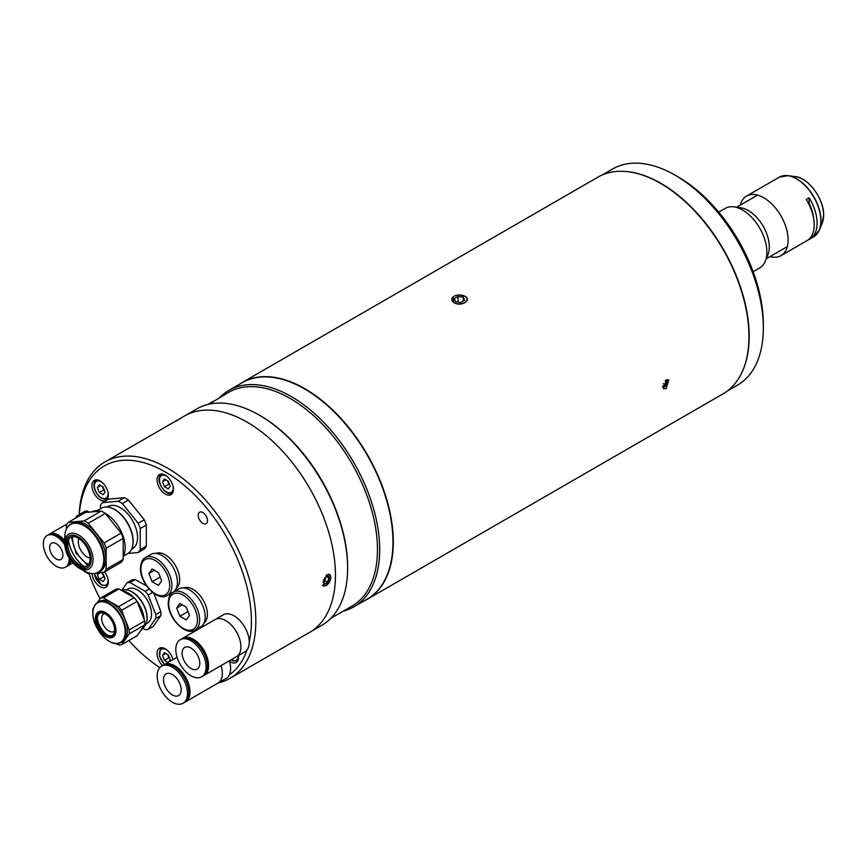 <?xml version="1.0" encoding="UTF-8"?>
<svg xmlns="http://www.w3.org/2000/svg" width="867" height="867" viewBox="0 0 867 867"><rect width="100%" height="100%" fill="white"/><g stroke="black" fill="none" stroke-linecap="round" stroke-linejoin="round"><path stroke-width="1.3" d="M753.152 271.729L759.752 267.914A34.409 19.865 -120 0 0 765.279 261.27A34.409 19.865 -120 0 0 742.553 210.02A34.409 19.865 -120 0 0 733.872 206.855A34.409 19.865 -120 0 0 725.343 208.318L718.743 212.133M765.279 261.27L767.924 254.79A29.716 17.156 -120 0 0 748.297 210.54A29.716 17.156 -120 0 0 740.797 207.809L733.872 206.855M769.972 256.599A34.409 19.865 -120 0 0 780.983 255.657A34.409 19.865 -120 0 0 788.114 239.91A34.409 19.865 -120 0 0 773.093 205.284A34.409 19.865 -120 0 0 746.574 196.061L772.681 180.997A34.409 19.865 60 0 1 773.516 180.553L776.388 178.895A34.409 19.865 -120 0 0 775.553 179.328A34.409 19.865 -120 0 0 774.762 179.837M746.574 196.061A34.409 19.865 -120 0 0 740.255 205.132M807.881 240.083L809.128 239.368A34.409 19.865 -120 0 0 809.962 238.934A34.409 19.865 -120 0 0 817.093 223.177A34.409 19.865 -120 0 0 809.128 197.795L806.256 199.453A34.409 19.865 60 0 1 814.211 224.835A34.409 19.865 60 0 1 807.09 240.593L780.983 255.657M808.608 203.669L809.128 203.366A29.716 17.156 60 0 1 813.636 218.397M809.128 203.366L809.128 197.795M811.263 209.706A26.043 15.032 -120 0 0 808.824 203.539M666.159 388.514L668.782 379.844L666.159 380.082L663.623 388.784L666.159 388.514M367.38 599.195L723.045 393.856A125.119 72.243 -120 0 0 748.958 336.58A125.119 72.243 -120 0 0 660.491 183.338L660.491 183.338A125.119 72.243 -120 0 0 597.927 177.139L242.261 382.477A125.119 72.243 60 0 1 304.816 388.676A125.119 72.243 60 0 1 386.563 498.937A125.119 72.243 60 0 1 367.38 599.195A125.119 72.243 60 0 1 364.173 600.864M452.812 297.197L453.896 302.605C460.691 307.146 472.428 300.361 464.961 296.221L459.488 294.997M660.708 183.468L660.708 183.468A124.805 72.059 60 0 1 748.958 336.32A124.805 72.059 60 0 1 748.958 336.45M239.205 384.417A125.119 72.243 60 0 1 242.261 382.477M464.842 296.297A7.651 4.422 0 0 0 454.015 296.297A7.651 4.422 0 0 0 454.015 302.54A7.651 4.422 0 0 0 464.842 302.54A7.651 4.422 0 0 0 464.842 296.297M458.025 301.998L458.025 296.395L463.26 297.208L463.26 301.033M458.025 296.395L454.2 298.606L455.598 301.629L460.832 302.442L464.658 300.22L463.26 297.208M665.206 380.786L666.582 381.588L665.726 380.364M666.582 381.588L665.303 384.872L662.594 386.14M663.212 383.669L665.303 384.872M662.756 387.636A5.039 2.904 120 0 0 666.56 384.482A5.039 2.904 120 0 0 667.341 379.638M678.297 177.02L680.617 178.396A120.112 69.349 60 0 1 750.822 265.725L753.044 271.447A120.112 69.349 60 0 1 763.339 324.193L763.339 328.019A124.805 72.059 -120 0 0 675.09 175.167L675.09 175.167A124.805 72.059 -120 0 0 612.676 168.978L602.5 174.852M727.315 391.028L737.492 385.154A124.805 72.059 -120 0 0 763.339 328.019M624.348 171.384A124.805 72.059 60 0 1 660.925 183.338A124.805 72.059 60 0 1 741.242 373.85M229.95 678.362L309.573 632.39A124.967 72.145 -120 0 0 328.723 532.251A124.967 72.145 -120 0 0 247.095 422.131A124.967 72.145 60 0 1 328.723 532.251A124.967 72.145 60 0 1 309.573 632.39L321.733 625.367A124.967 72.145 -120 0 0 347.624 568.167A124.967 72.145 -120 0 0 259.255 415.109L259.255 415.109A124.967 72.145 -120 0 0 196.776 408.921L184.606 415.943A124.967 72.145 60 0 1 247.095 422.131A124.967 72.145 -120 0 0 184.606 415.943L104.983 461.916A124.967 72.145 60 0 1 167.461 468.104A124.967 72.145 60 0 1 249.1 578.224A124.967 72.145 60 0 1 229.95 678.362A124.967 72.145 60 0 1 218.224 682.968M347.624 568.167L347.624 566.888A123.407 71.246 -120 0 0 260.36 415.748L259.255 415.109L260.36 415.748M330.815 618.323L351.926 606.141A123.407 71.246 -120 0 0 370.838 507.249A123.407 71.246 -120 0 0 290.217 398.506A123.407 71.246 -120 0 0 228.52 392.404L208.763 404.26M207.993 404.445L212.708 401.529M343.169 611.192A124.967 72.145 -120 0 0 353.812 606.857A124.967 72.145 -120 0 0 372.962 506.718A124.967 72.145 -120 0 0 291.323 396.598A124.967 72.145 -120 0 0 228.845 390.41A124.967 72.145 -120 0 0 219.774 397.454M353.812 606.857L367.077 599.195A124.967 72.145 -120 0 0 386.238 499.056A124.967 72.145 -120 0 0 304.599 388.936A124.967 72.145 -120 0 0 242.121 382.748L228.845 390.41M326.48 574.864L329.828 574.572L326.48 585.583L323.261 585.951L326.48 574.864M229.321 674.916A121.835 70.346 -120 0 0 247.041 649.882M249.23 642.1A121.835 70.346 -120 0 0 165.25 471.941A121.835 70.346 -120 0 0 79.331 514.51M202.856 512.56A6.568 3.793 -120 0 0 199.573 512.234A6.568 3.793 -120 0 0 198.565 517.501A6.568 3.793 -120 0 0 202.856 523.289A6.568 3.793 -120 0 0 206.14 523.614A6.568 3.793 -120 0 0 207.148 518.347A6.568 3.793 -120 0 0 202.856 512.56M165.25 475.127A11.574 6.687 -120 0 0 159.463 474.563A11.574 6.687 -120 0 0 157.686 483.829A11.574 6.687 -120 0 0 165.25 494.027A11.574 6.687 -120 0 0 171.037 494.602A11.574 6.687 -120 0 0 172.815 485.336A11.574 6.687 -120 0 0 165.25 475.127M229.517 661.337A11.574 6.687 -120 0 0 230.384 661.889A11.574 6.687 -120 0 0 236.171 662.464A11.574 6.687 -120 0 0 238.458 655.56M172.977 659.603A11.574 6.687 -120 0 0 165.25 648.809A11.574 6.687 -120 0 0 159.463 648.234A11.574 6.687 -120 0 0 162.552 665.618M91.989 573.564A11.574 6.687 -120 0 0 100.128 586.688A11.574 6.687 -120 0 0 105.915 587.262A11.574 6.687 -120 0 0 104.604 571.917M100.128 480.947A11.574 6.687 -120 0 0 94.34 480.372A11.574 6.687 -120 0 0 92.563 489.649A11.574 6.687 -120 0 0 100.128 499.847A11.574 6.687 -120 0 0 105.915 500.422A11.574 6.687 -120 0 0 107.681 491.145A11.574 6.687 -120 0 0 100.128 480.947M175.871 421.254L182.287 417.287M88.954 573.553A121.835 70.346 -120 0 0 100.041 598.772M128.815 640.529A121.835 70.346 -120 0 0 159.864 667.59M79.19 514.597A124.967 72.145 60 0 1 104.983 461.916M167.353 595.488L172.88 592.302A21.892 12.637 -120 0 0 177.421 582.277A21.892 12.637 -120 0 0 167.862 560.234A21.892 12.637 -120 0 0 150.988 554.371L145.461 557.568C142.491 558.955 140.833 562.51 140.465 568.232C139.901 583.036 157.491 601.98 167.353 595.488A21.892 12.637 -120 0 0 171.883 585.463A21.892 12.637 -120 0 0 162.324 563.431A21.892 12.637 -120 0 0 145.461 557.568M152.104 581.703L158.488 585.398L161.685 580.847L158.488 572.621L152.104 568.936L148.907 573.477L152.104 581.703L160.2 577.032M154.445 570.291L148.907 573.477M157.187 675.967A21.426 12.366 60 0 1 161.63 666.159A21.426 12.366 60 0 1 178.136 671.892A21.426 12.366 60 0 1 187.489 693.459A21.426 12.366 60 0 1 183.056 703.267A21.426 12.366 60 0 1 166.54 697.534A21.426 12.366 60 0 1 157.187 675.967M161.63 666.159L163.007 665.357A21.426 12.366 60 0 1 179.523 671.101A21.426 12.366 60 0 1 188.876 692.668A21.426 12.366 60 0 1 184.443 702.476L183.056 703.267M181.615 673.54A19.28 11.13 60 0 1 186.654 682.275M163.581 665.065A21.426 12.366 60 0 1 164.112 664.718A21.426 12.366 60 0 1 180.629 670.462A21.426 12.366 60 0 1 189.981 692.029A21.426 12.366 60 0 1 185.549 701.837A21.426 12.366 60 0 1 184.974 702.129M185.549 701.837L217.888 683.153A21.426 12.376 60 0 0 222.331 673.345A21.426 12.376 60 0 0 221.063 665.596A21.426 12.366 60 0 1 222.331 673.345A21.426 12.366 60 0 1 217.888 683.153A21.426 12.376 60 0 1 217.758 683.229M181.192 689.818A12.517 7.229 60 0 1 178.602 695.551A12.517 7.229 60 0 1 168.957 692.202A12.517 7.229 60 0 1 163.495 679.609A12.517 7.229 60 0 1 166.085 673.876A12.517 7.229 60 0 1 175.73 677.225A12.517 7.229 60 0 1 181.192 689.818M229.354 660.817A21.426 12.376 60 0 1 230.622 668.555A21.426 12.376 60 0 1 226.189 678.373L217.888 683.163M177.822 659.419A21.426 12.366 60 0 1 180.238 639.683A21.426 12.366 60 0 1 204.07 657.067A21.426 12.366 60 0 1 201.664 676.802A21.426 12.366 60 0 1 177.822 659.419M180.238 639.683L181.615 638.892A21.426 12.366 60 0 1 205.446 656.276A21.426 12.366 60 0 1 203.041 676L201.664 676.802M198.608 657.554A12.517 7.229 60 0 1 197.199 669.075A12.517 7.229 60 0 1 183.284 658.931A12.517 7.229 60 0 1 184.693 647.411A12.517 7.229 60 0 1 198.608 657.554M182.178 638.6A21.426 12.366 60 0 1 182.72 638.253A21.426 12.366 60 0 1 206.552 655.636A21.426 12.366 60 0 1 204.146 675.36A21.426 12.366 60 0 1 203.582 675.653M214.94 619.645A21.426 12.376 60 0 1 215.07 619.569A21.426 12.366 60 0 1 238.902 636.963A21.426 12.366 60 0 1 236.496 656.687A21.426 12.376 60 0 1 236.366 656.763M200.223 647.064A19.28 11.13 60 0 1 205.241 655.755A19.28 11.13 60 0 1 205.262 655.799M215.07 619.569A21.426 12.376 60 0 1 238.902 636.963A21.426 12.376 60 0 1 236.496 656.687L244.797 651.897A21.426 12.376 60 0 0 247.203 632.173A21.426 12.376 60 0 0 223.361 614.79L182.72 638.253M59.585 559.887A9.385 5.419 60 0 1 51.001 552.962A9.385 5.419 60 0 1 51.565 543.208A9.385 5.419 60 0 1 52.941 542.785A9.385 5.419 60 0 1 61.524 549.711A9.385 5.419 60 0 1 60.95 559.464A9.385 5.419 60 0 1 59.585 559.887M69.187 558.153A18.294 10.567 60 0 1 65.415 567.181A18.294 10.567 60 0 1 62.727 568.015A18.294 10.567 60 0 1 45.994 554.512A18.294 10.567 60 0 1 47.111 535.492A18.294 10.567 60 0 1 49.787 534.668A18.294 10.567 60 0 1 64.646 544.79M47.111 535.492L48.324 534.787A18.294 10.567 60 0 1 51.012 533.964A18.294 10.567 60 0 1 64.613 542.298M70.325 559.876A18.294 10.567 60 0 1 66.629 566.487L65.415 567.181M48.823 534.527A18.294 10.567 60 0 1 49.3 534.224A18.294 10.567 60 0 1 51.977 533.4A18.294 10.567 60 0 1 64.667 540.564M71.029 560.851A18.294 10.567 60 0 1 67.604 565.923A18.294 10.567 60 0 1 67.106 566.184M87.285 511.086L79.374 515.648A20.645 11.921 -120 0 0 77.011 515.854L84.912 511.292A20.645 11.921 60 0 1 87.285 511.086L89.128 512.148M77.011 515.854L75.256 518.347M63.183 540.509A16.473 9.504 60 0 1 64.613 542.222M104.463 577.216L103.726 576.783L99.304 579.34L103.162 581.573L105.08 578.82L103.162 573.856L100.81 572.502M99.304 579.34L97.375 574.377L98.545 572.697M103.726 576.783L102.425 573.434M100.583 572.523L97.375 574.377M102.49 573.466A4.725 2.731 -120 0 0 104.289 576.783M100.713 485.607L97.375 487.536L99.304 492.499L103.726 489.953L102.425 486.593M97.375 487.536L99.304 484.794L103.162 487.016L105.08 491.99L103.162 494.732L99.304 492.499M104.463 490.375L103.726 489.953M102.49 486.636A4.725 2.731 -120 0 0 102.761 487.46A4.725 2.731 -120 0 0 104.289 489.942M160.536 648.765A10.946 6.318 60 0 1 161.663 647.692M167.624 654.487A4.725 2.731 -120 0 0 167.884 655.322A4.725 2.731 -120 0 0 169.423 657.804M168.61 662.128L170.214 659.841L168.285 654.878L164.427 652.645L162.497 655.387L164.427 660.361L168.046 662.453M169.585 658.237L168.848 657.804L164.427 660.361M168.848 657.804L167.548 654.455M165.835 653.469L162.497 655.387M104.452 613.576A10.166 5.874 -120 0 0 103.769 613.879A10.166 5.874 -120 0 0 101.656 618.529A10.166 5.874 -120 0 0 106.099 628.759A10.166 5.874 -120 0 0 113.935 631.479A10.166 5.874 -120 0 0 114.531 631.046M94.059 606.987A23.149 13.363 60 0 1 97.863 602.294L99.488 601.362A23.149 13.363 60 0 1 117.327 607.561A23.149 13.363 60 0 1 127.427 630.851A23.149 13.363 60 0 1 122.637 641.45L121.012 642.393A23.149 13.363 60 0 1 115.04 643.336M112.374 635.424A12.821 7.402 60 0 1 102.653 631.447A12.821 7.402 60 0 1 97.342 618.854A12.821 7.402 60 0 1 99.575 613.262M96.465 619.363A12.821 7.402 60 0 1 99.12 613.489A12.821 7.402 60 0 1 109.004 616.925A12.821 7.402 60 0 1 114.596 629.832A12.821 7.402 60 0 1 111.941 635.706A12.821 7.402 60 0 1 102.057 632.271A12.821 7.402 60 0 1 96.465 619.363M118.942 588.921A25.804 14.902 60 0 0 115.983 589.181L100.496 598.122A25.804 14.902 60 0 1 103.455 597.862L118.942 588.921L134.147 597.699L118.66 606.64A25.804 14.902 60 0 1 121.629 610.325L137.105 601.384L144.713 620.978L129.226 629.919A25.804 14.902 60 0 1 129.313 631.935A25.804 14.902 60 0 1 129.226 633.864L144.713 624.934L137.105 635.739L121.629 644.68L129.226 633.864M144.713 620.978A25.804 14.902 60 0 1 144.789 623.005A25.804 14.902 60 0 1 144.713 624.934M116.189 643.52L118.66 644.95A25.804 14.902 60 0 0 121.629 644.68M92.888 612.817A25.804 14.902 60 0 1 92.888 608.937L93.647 607.865M100.496 598.122L97.321 602.63M118.66 606.64L103.455 597.862M134.147 597.699A25.804 14.902 60 0 1 137.105 601.384M129.226 629.919L121.629 610.325M143.283 626.96A23.149 13.363 60 0 1 140.346 631.133M121.954 590.665A23.149 13.363 60 0 1 133.789 597.493M137.149 601.481A23.149 13.363 60 0 1 144.182 619.623M142.86 627.946A21.577 12.452 -120 0 0 146.035 623.947L147.444 623.135A19.692 11.369 -120 0 0 150.468 607.355A19.692 11.369 -120 0 0 137.604 590.004A19.692 11.369 -120 0 0 127.752 589.029L126.344 589.842A21.577 12.452 -120 0 0 121.586 590.449M142.73 628.196L145.201 629.626A25.804 14.902 -120 0 0 148.17 629.355L155.767 618.539A25.804 14.902 -120 0 0 155.767 614.595L148.17 595A25.804 14.902 -120 0 0 145.201 591.316L129.996 582.537A25.804 14.902 -120 0 0 127.037 582.797L121.694 590.405M127.037 582.797L132.12 579.86A25.804 14.902 -120 0 1 135.089 579.6L129.996 582.537M135.089 579.6L146.566 585.832M145.201 591.316L149.113 589.051M152.635 592.421L148.17 595M153.903 593.375L160.85 611.658L155.767 614.595M160.85 611.658A25.804 14.902 -120 0 1 160.85 615.603L155.767 618.539M160.85 615.603L153.253 626.418L148.17 629.355M126.517 589.863A21.339 12.322 60 0 1 126.69 589.885A21.339 12.322 60 0 1 132.077 591.847A21.339 12.322 60 0 1 146.165 623.622A21.339 12.322 60 0 1 146.1 623.785M146.165 623.622L146.035 623.947A21.577 12.452 -120 0 0 131.784 591.825A21.577 12.452 -120 0 0 126.344 589.842L126.69 589.885M195.129 630.038L200.656 626.852A21.892 12.637 -120 0 0 205.186 616.827A21.892 12.637 -120 0 0 195.639 594.795A21.892 12.637 -120 0 0 178.765 588.921L173.227 592.118C170.268 593.505 168.61 597.06 168.241 602.782C167.678 617.586 185.267 636.53 195.129 630.038A21.892 12.637 -120 0 0 199.659 620.024A21.892 12.637 -120 0 0 190.101 597.981A21.892 12.637 -120 0 0 173.227 592.118M186.264 619.948L189.461 615.407L186.264 607.182L179.881 603.486L176.684 608.027L179.881 616.264L186.264 619.948M187.976 611.582L179.881 616.264M182.222 604.841L176.684 608.027M155.952 553.395A20.331 11.737 60 0 1 171.287 559.844A20.331 11.737 60 0 1 179.632 579.72A20.331 11.737 60 0 1 176.218 588.487M183.728 587.945A20.331 11.737 60 0 1 199.063 594.394A20.331 11.737 60 0 1 207.408 614.269A20.331 11.737 60 0 1 203.983 623.048M167.624 480.817A4.725 2.731 -120 0 0 167.884 481.651A4.725 2.731 -120 0 0 169.423 484.122M169.585 484.555L167.548 480.773M168.848 484.133L164.427 486.69L168.285 488.912L170.214 486.17L168.285 481.196L164.427 478.974L162.497 481.716L165.835 479.787M164.427 486.69L162.497 481.716M160.536 475.094A10.946 6.318 60 0 1 161.663 474.021M78.799 538.505A12.517 7.229 -120 0 0 87.123 556.961A12.517 7.229 -120 0 0 90.103 558.088M84.186 520.894L68.385 522.313L85.421 512.473L101.222 511.064L84.186 520.894A30.963 17.882 60 0 1 86.245 521.977A30.963 17.882 60 0 1 88.293 523.267L105.33 513.437L121.131 533.097A30.963 17.882 60 0 1 123.179 538.385L123.179 559.453A30.963 17.882 60 0 1 121.131 562.369L104.094 572.209L97.537 572.794M101.222 511.064A30.963 17.882 60 0 1 103.271 512.137A30.963 17.882 60 0 1 105.33 513.437M87.285 565.923A16.733 9.667 60 0 1 80.555 565.262A16.733 9.667 60 0 1 79.601 564.753A16.733 9.667 60 0 1 67.81 543.175A16.733 9.667 60 0 1 70.606 537.02M78.279 565.522A16.733 9.667 60 0 1 67.344 550.773A16.733 9.667 60 0 1 69.913 537.367A16.733 9.667 60 0 1 78.279 538.19A16.733 9.667 60 0 1 89.214 552.94A16.733 9.667 60 0 1 86.646 566.346A16.733 9.667 60 0 1 78.279 565.522M83.709 566.27A25.338 14.631 60 0 1 68.504 539.935M104.408 512.831A27.842 16.072 60 0 1 105.481 513.416A27.842 16.072 60 0 1 123.179 556.321M67.279 527.548A27.842 16.072 60 0 1 70.823 524.015L72.319 523.148A27.842 16.072 60 0 1 86.245 524.524A27.842 16.072 60 0 1 104.43 549.06A27.842 16.072 60 0 1 100.16 571.364L98.665 572.231A27.842 16.072 60 0 1 93.831 573.531M121.131 533.097L104.094 542.926A30.963 17.882 60 0 1 106.153 548.215L123.179 538.385M104.094 542.926L88.293 523.267M66.336 529.13L66.336 525.229A30.963 17.882 60 0 1 68.385 522.313M83.655 570.584L84.186 571.245A30.963 17.882 60 0 0 88.293 573.618L90.786 573.39M123.179 559.453L106.153 569.283A30.963 17.882 60 0 1 104.094 572.209M106.153 569.283L106.153 548.215M91.804 511.909A27.842 16.072 60 0 1 100.073 511.172M131.556 549.255L132.499 548.703A24.384 14.078 -120 0 0 137.55 537.551A24.384 14.078 -120 0 0 126.907 513.004A24.384 14.078 -120 0 0 108.115 506.48L107.172 507.022M124.349 497.712A30.963 17.882 -120 0 1 128.457 500.075L122.355 503.608A30.963 17.882 -120 0 0 118.248 501.234L124.349 497.712L108.548 499.121L102.447 502.643A30.963 17.882 -120 0 0 100.399 505.569L100.399 508.766M118.248 501.234L102.447 502.643M128.457 500.075L144.258 519.734L138.156 523.256L122.355 503.608M144.258 519.734A30.963 17.882 -120 0 1 146.317 525.023L140.216 528.556A30.963 17.882 -120 0 0 138.156 523.256M146.317 525.023L146.317 546.091L140.216 549.613L140.216 528.556M146.317 546.091A30.963 17.882 -120 0 1 144.258 549.017L138.156 552.539A30.963 17.882 -120 0 0 140.216 549.613M128.023 553.449L138.156 552.539M108.039 507.119A26.021 15.021 60 0 1 108.212 507.141A26.021 15.021 60 0 1 133.182 541.409A26.021 15.021 60 0 1 131.968 548.291A26.021 15.021 60 0 1 131.903 548.453M123.233 556.224L127.622 553.688A26.259 15.162 -120 0 0 131.838 548.616A26.259 15.162 -120 0 0 133.052 541.669A26.259 15.162 -120 0 0 107.866 507.097A26.259 15.162 -120 0 0 101.363 508.203L96.974 510.739M323.825 580.034L327.867 582.375L324.681 584.217L323.077 581.941L324.681 577.834L327.867 575.991L329.471 578.256L326.707 576.663M327.867 582.375L329.471 578.256M322.513 585.225A6.427 3.706 120 0 0 327.607 584.347A6.427 3.706 120 0 0 330.815 577.476A6.427 3.706 120 0 0 328.495 574.247M823.628 215.2A29.272 16.896 -120 0 0 795.548 176.673C808.51 177.778 824.181 199.302 823.65 215.114L822.263 222.949A29.272 16.896 -120 0 0 823.628 215.2M816.757 234.242A34.322 19.822 -120 0 0 819.413 229.928A34.322 19.822 -120 0 0 821.016 220.847A34.322 19.822 -120 0 0 788.081 175.654A34.322 19.822 -120 0 0 783.009 175.795M822.263 222.949L819.413 229.928L813.723 236.756A34.409 19.865 -120 0 0 820.854 221.009A34.409 19.865 -120 0 0 805.833 186.383A34.409 19.865 -120 0 0 779.314 177.161L775.553 179.328M169.672 585.463A20.331 11.737 -120 0 0 155.301 560.57A20.331 11.737 -120 0 0 140.92 568.86A20.331 11.737 -120 0 0 155.301 593.765A20.331 11.737 -120 0 0 169.672 585.463M94.416 573.564A9.7 5.603 -120 0 0 101.233 584.521A9.7 5.603 -120 0 0 107.985 579.156M102.393 482.626A9.7 5.603 -120 0 0 95.608 481.987A9.7 5.603 -120 0 0 95.294 490.288A9.7 5.603 -120 0 0 103.563 498.558A9.7 5.603 -120 0 0 107.985 492.326M167.515 650.488A9.7 5.603 -120 0 0 160.417 650.228A9.7 5.603 -120 0 0 164.73 664.371M97.353 618.67A16.581 9.57 -120 0 0 106.576 634.644M125.802 631.794A23.149 13.363 60 0 1 121.012 642.393C111.334 649.134 92.184 628.9 92.888 613.142C92.942 607.919 94.601 604.299 97.863 602.294A23.149 13.363 60 0 1 115.701 608.493A23.149 13.363 60 0 1 125.802 631.794M92.91 613.24A22.835 13.178 -120 0 0 109.058 641.212A22.835 13.178 -120 0 0 125.195 631.88A22.835 13.178 -120 0 0 109.058 603.92A22.835 13.178 -120 0 0 92.91 613.24M115.983 630.461A14.566 8.41 60 0 1 105.676 636.411A14.566 8.41 60 0 1 95.381 618.561A14.566 8.41 60 0 1 105.676 612.611A14.566 8.41 60 0 1 115.983 630.461M95.782 618.962A13.785 7.966 -120 0 0 105.536 635.858A13.785 7.966 -120 0 0 115.278 630.222A13.785 7.966 -120 0 0 105.536 613.337A13.785 7.966 -120 0 0 95.782 618.962M197.448 620.024A20.331 11.737 -120 0 0 183.078 595.12A20.331 11.737 -120 0 0 168.697 603.421A20.331 11.737 -120 0 0 183.078 628.315A20.331 11.737 -120 0 0 197.448 620.024M231.37 659.646A9.7 5.603 -120 0 0 238.338 655.625M167.515 476.807A9.7 5.603 -120 0 0 160.417 476.557A9.7 5.603 -120 0 0 162.931 488.825A9.7 5.603 -120 0 0 172.295 491.329A9.7 5.603 -120 0 0 173.118 486.506M72.611 536.586A20.645 11.921 -120 0 0 87.123 563.604A20.645 11.921 -120 0 0 88.662 564.395M78.279 566.812A18.315 10.577 -120 0 0 91.23 559.334A18.315 10.577 -120 0 0 78.279 536.901A18.315 10.577 -120 0 0 65.328 544.378A18.315 10.577 -120 0 0 78.279 566.812M84.933 571.277A27.581 15.92 -120 0 0 103.78 559.269A27.581 15.92 -120 0 0 84.283 525.879A27.581 15.92 -120 0 0 64.787 536.38C65.014 530.474 67.03 526.356 70.823 524.015A27.842 16.072 60 0 1 84.738 525.391A27.842 16.072 60 0 1 102.924 549.927A27.842 16.072 60 0 1 98.665 572.231C94.741 574.355 90.168 574.03 84.933 571.277L78.799 567.961C69.891 561.827 65.166 553.439 64.602 542.775A20.114 11.618 60 0 1 78.821 535.112A20.114 11.618 60 0 1 93.04 559.475A20.114 11.618 60 0 1 79.298 568.243A20.114 11.618 60 0 1 78.821 567.972M787.312 246.586L766.33 258.702M757.595 195.118L736.614 207.235M795.548 176.673L788.081 175.654L779.314 177.161M813.723 236.756L809.962 238.934M164.112 664.718L177.063 657.24M204.146 675.36L236.496 656.687M67.604 565.923L72.752 562.943M49.3 534.224L67.073 523.961M107.584 585.572L101.493 585.084L94.102 573.586M107.584 498.731C102.62 500.237 98.437 497.398 95.012 490.234C93.268 485.325 93.809 481.835 96.638 479.765M161.771 647.627L160.276 649.004L159.626 656.557L164.47 664.512M231.034 659.841L233.169 660.957L237.731 660.838M172.717 492.911C166.236 497.3 155.334 481.445 160.276 475.322L161.771 473.946M87.795 565.468L76.112 553.103L71.246 536.803M64.602 542.775L64.787 536.38"/></g></svg>
